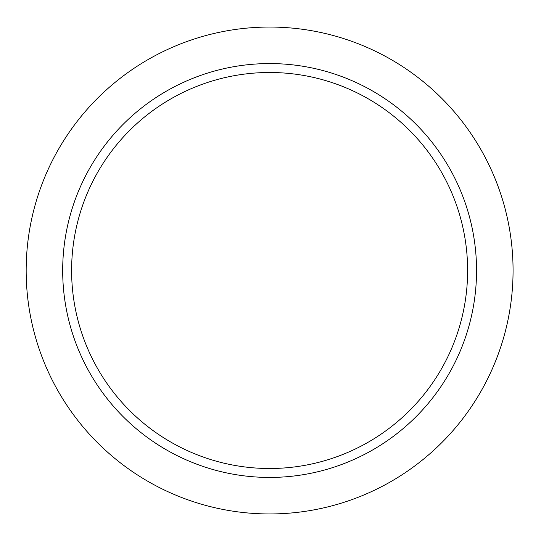 <?xml version="1.0" encoding="UTF-8"?>
<svg xmlns="http://www.w3.org/2000/svg" width="541" height="541" viewBox="0 0 541 541"><rect width="100%" height="100%" fill="white"/><g stroke="black" fill="none" stroke-linecap="round" stroke-linejoin="round"><path stroke-width="0.81" d="M269.614 27.05A243.45 243.45 0 0 0 26.164 270.5A243.45 243.45 0 0 0 269.614 513.95A243.45 243.45 0 0 0 513.064 270.5A243.45 243.45 0 0 0 269.614 27.05M269.614 63.568A206.933 206.933 0 0 0 62.682 270.5A206.933 206.933 0 0 0 269.614 477.433A206.933 206.933 0 0 0 476.547 270.5A206.933 206.933 0 0 0 269.614 63.568A206.933 206.933 0 0 0 62.682 270.5A206.933 206.933 0 0 0 269.614 477.433A206.933 206.933 0 0 0 476.547 270.5M269.614 72.494A198.006 198.006 0 0 0 71.608 270.5A198.006 198.006 0 0 0 269.614 468.506A198.006 198.006 0 0 0 467.62 270.5A198.006 198.006 0 0 0 269.614 72.494"/></g></svg>
